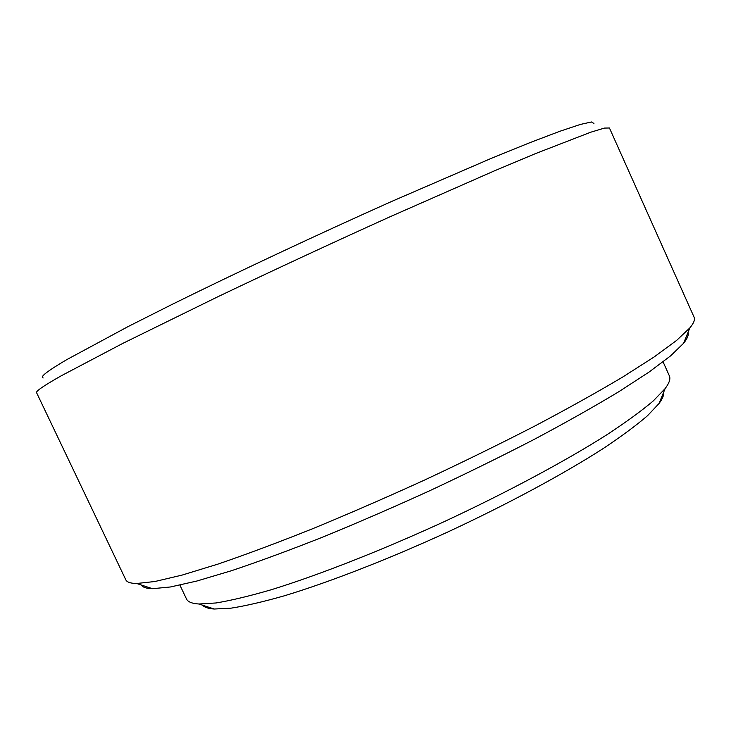 <?xml version="1.0" encoding="UTF-8"?>
<svg xmlns="http://www.w3.org/2000/svg" width="731" height="731" viewBox="0 0 731 731"><rect width="100%" height="100%" fill="white"/><g stroke="black" fill="none" stroke-linecap="round" stroke-linejoin="round"><path stroke-width="1.1" d="M663.73 391.999C664.113 394.923 662.56 398.751 659.051 403.485L647.565 415.665C636.482 425.232 621.789 436.133 603.477 448.359C564.067 473.706 508.255 503.86 448.405 531.72C388.389 559.242 329.252 582.205 284.414 595.783C263.233 601.814 245.406 605.935 230.941 608.174L214.22 609.024C208.344 608.631 204.415 607.333 202.441 605.149M663.081 361.872L669.34 375.798C670.72 378.759 669.313 383.026 665.109 388.618L653.24 400.963C641.717 410.731 626.357 421.933 607.159 434.579C565.803 460.85 506.948 492.447 443.827 521.824C380.54 550.854 318.332 575.187 271.53 589.661C249.463 596.085 230.969 600.517 216.065 602.965L198.969 604.007C191.997 603.578 187.821 601.887 186.46 598.917L179.917 585.129M688.017 332.422C688.867 334.935 687.387 338.554 683.595 343.268L670.638 355.833L648.964 372.134L618.563 391.871C594.166 406.582 566.114 422.381 534.407 439.276C501.055 456.51 466.086 473.697 429.508 490.839C392.748 507.579 357.002 523.067 322.261 537.294C288.836 550.498 258.628 561.618 231.617 570.673L196.886 581.026L170.424 586.975L152.459 588.693C146.401 588.528 142.691 587.304 141.33 585.028M36.577 392.693C35.6 391.304 43.833 385.666 61.267 375.78L122.799 343.387L217.911 296.722C274.152 269.867 331.655 243.158 390.427 216.595L493.964 171.045L535.22 153.711L590.703 132.22L604.473 128.08L609.444 127.989L694.094 317.199C695.208 319.566 693.792 323.129 689.863 327.89L676.577 340.445L654.126 356.966L622.492 377.169C597.035 392.3 567.704 408.647 534.489 426.2C499.538 444.146 462.887 462.102 424.528 480.066C385.995 497.628 348.568 513.902 312.247 528.888C277.351 542.804 245.89 554.555 217.865 564.131L181.982 575.123L154.853 581.52L136.688 583.493C130.511 583.402 126.874 582.168 125.796 579.784L36.577 392.693M43.166 377.954C39.456 377.205 47.268 371.129 66.622 359.716L127.907 326.675L171.694 304.608C236.323 272.663 317.355 234.633 391.798 201.381L491.287 158.353L530.076 142.591L559.882 131.269L580.286 124.462L591.452 121.976L593.947 123.457M659.051 403.485L665.109 388.618M214.22 609.024L198.969 604.007M683.595 343.268L689.863 327.89M152.459 588.693L136.688 583.493"/></g></svg>
